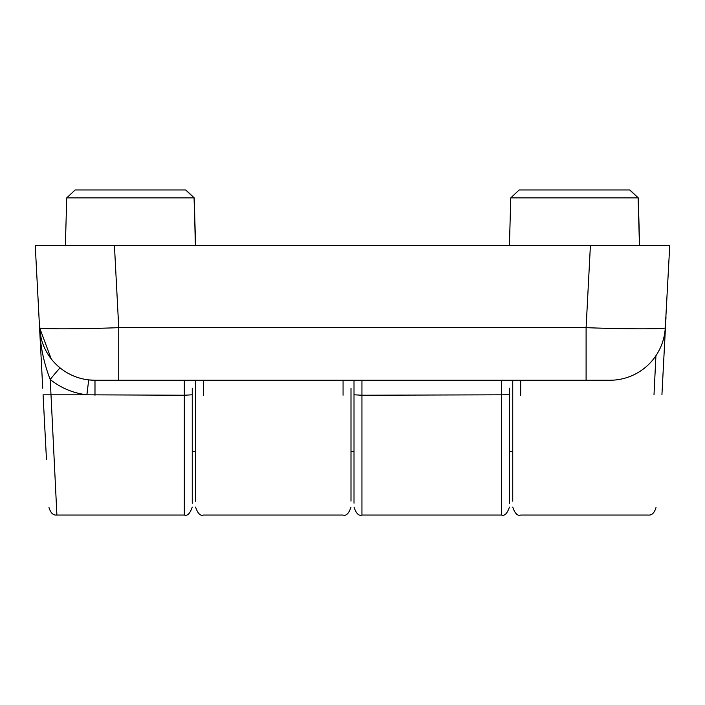 <?xml version="1.0" encoding="UTF-8"?>
<svg xmlns="http://www.w3.org/2000/svg" width="705" height="705" viewBox="0 0 705 705"><rect width="100%" height="100%" fill="white"/><g stroke="black" fill="none" stroke-linecap="round" stroke-linejoin="round"><path stroke-width="1.06" d="M662.268 388.182L666.014 316.818L662.268 388.182M512.746 380.251L512.746 501.14L512.746 380.251M654.002 394.818L655.923 355.708M350.993 388.182L350.993 501.14L350.993 388.182M195.576 380.251L195.576 501.14L195.576 380.251M665.441 327.649L661.924 394.818M590.314 245.455L669.75 245.455L665.282 327.649A55.501 55.501 0 0 1 609.851 380.251L94.99 380.251L118.74 380.251L118.74 327.649L586.102 327.649C625.247 329.209 668.728 329.209 665.282 327.649M35.409 245.455L94.717 245.455M192.254 388.182L192.254 503.211L192.254 388.182M354.007 380.251L354.007 503.211L354.007 380.251M509.424 388.182L509.424 503.211L509.424 394.791L361.938 395.232L361.938 515.047L501.493 515.047L501.493 380.251M42.732 388.182L35.25 245.455L114.43 245.455L118.74 327.649C79.594 329.209 36.114 329.209 39.559 327.649L51.183 358.827M36.581 270.817L38.986 316.818M43.075 394.818L46.468 459.545L43.075 394.818L50.998 394.818L56.902 515.047L184.322 515.047L184.322 395.232L86.9 394.818L88.698 379.898L94.99 380.251A55.501 55.501 0 0 1 39.559 327.649C40.167 345.432 43.719 362.705 50.196 379.475A15.862 0.52 128.9 0 1 60.145 367.957L55.342 363.595M586.102 380.251L586.102 327.649L590.411 245.455L114.43 245.455M590.411 245.455L669.591 245.455M114.527 245.455L82.829 245.455M510.781 197.876L519.171 189.953L629.865 189.953L638.263 197.876L510.781 197.876L509.424 245.455M66.737 197.876L75.135 189.953L185.829 189.953L194.219 197.876L66.737 197.876L65.38 245.455M520.678 380.251L520.678 395.232M203.507 380.251L203.507 395.232M343.062 395.232L343.062 380.251M668.349 269.248L668.419 270.817M86.9 394.818L50.998 394.818L50.196 379.475C60.974 388.058 73.214 393.178 86.9 394.818M94.99 395.232L94.99 380.251M192.254 394.791L184.322 395.232L184.322 380.251M361.938 380.251L361.938 395.232L354.007 394.791M350.993 507.115C348.825 513.513 346.181 516.157 343.062 515.047L203.507 515.047C200.396 516.157 197.752 513.513 195.576 507.115M656.011 507.538C654.39 512.993 651.755 515.496 648.098 515.047L520.678 515.047C517.567 516.157 514.923 513.513 512.746 507.115M56.902 515.047C53.245 515.496 50.61 512.993 48.989 507.538M41.128 338.162L39.559 327.649M184.322 515.047C187.433 516.157 190.077 513.513 192.254 507.115M361.938 515.047C358.819 516.157 356.175 513.513 354.007 507.115M501.493 515.047C504.604 516.157 507.248 513.513 509.424 507.115M629.706 189.953L638.104 197.876L639.461 245.455M185.671 189.953L194.06 197.876L195.417 245.455M194.219 197.876L195.576 245.455M638.263 197.876L639.62 245.455M192.254 451.614L195.576 451.614M350.993 451.614L354.007 451.614M509.424 451.614L512.746 451.614"/></g></svg>
